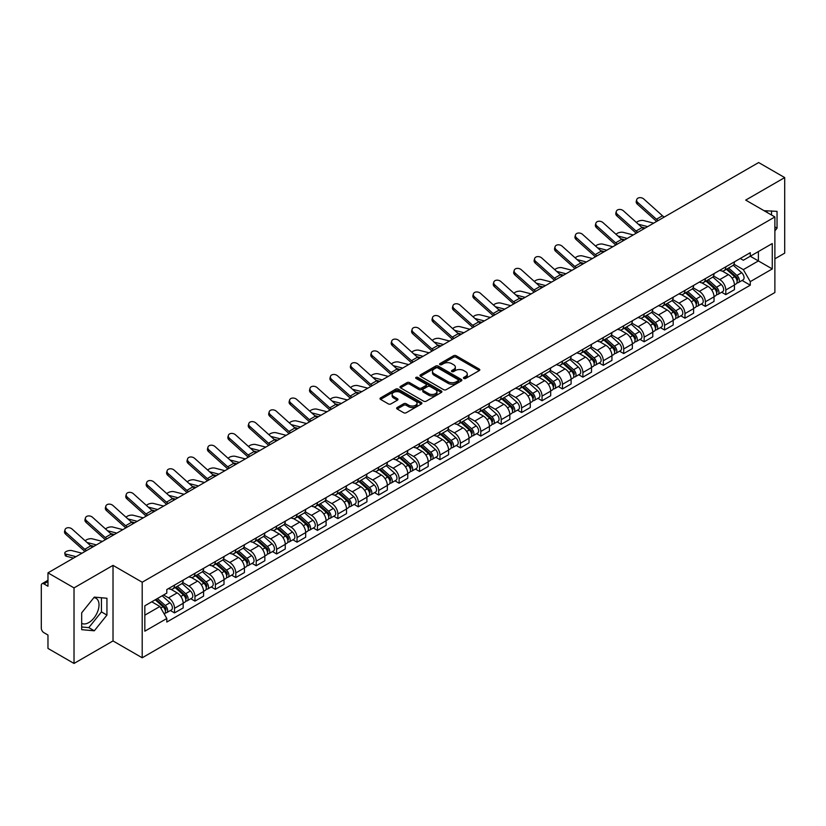 <?xml version="1.0" encoding="UTF-8"?>
<svg xmlns="http://www.w3.org/2000/svg" width="826" height="826" viewBox="0 0 826 826"><rect width="100%" height="100%" fill="white"/><g stroke="black" fill="none" stroke-linecap="round" stroke-linejoin="round"><path stroke-width="1.24" d="M463.82 378.453A1.27 0.733 0 0 0 465.616 378.453L479.266 370.575A1.817 1.053 0 0 0 479.803 369.831A1.817 1.053 0 0 0 479.266 369.088L456.138 355.738A1.817 1.053 0 0 0 453.577 355.738L439.928 363.616A1.27 0.733 0 0 0 439.556 364.132A1.27 0.733 0 0 0 439.928 364.658A1.27 0.733 0 0 0 441.724 364.658L443.49 363.636A5.813 3.356 0 0 1 451.708 363.636L453.639 364.751A5.813 3.356 0 0 1 455.343 367.126A5.813 3.356 0 0 1 453.639 369.49L451.874 370.513A1.27 0.733 0 0 0 451.502 371.039A1.27 0.733 0 0 0 451.874 371.555A1.27 0.733 0 0 0 453.67 371.555L455.436 370.533A5.813 3.356 0 0 1 463.654 370.533L465.585 371.648A5.813 3.356 0 0 1 467.289 374.023A5.813 3.356 0 0 1 465.585 376.398L463.82 377.41A1.27 0.733 0 0 0 463.448 377.936A1.27 0.733 0 0 0 463.82 378.453L463.82 377.41M764.164 210.764A14.434 8.332 -60 0 1 766.136 211.404A14.434 8.332 -60 0 1 767.674 212.788M93.896 597.632A14.434 8.332 -60 0 1 96.033 598.282A14.434 8.332 -60 0 1 98.242 609.856A14.434 8.332 -60 0 1 88.805 622.577A14.434 8.332 -60 0 1 81.681 623.341M397.172 407.507A1.817 1.053 0 0 0 396.645 408.25A1.817 1.053 0 0 0 397.172 408.994L403.666 412.732A1.817 1.053 0 0 0 406.237 412.732L421.394 403.986A1.817 1.053 0 0 0 421.921 403.243A1.817 1.053 0 0 0 421.394 402.499L398.266 389.149A1.817 1.053 0 0 0 395.695 389.149L380.538 397.905A1.817 1.053 0 0 0 380.012 398.648A1.817 1.053 0 0 0 380.538 399.381L388.375 403.914A1.817 1.053 0 0 0 390.946 403.914L397.43 400.166A1.817 1.053 0 0 0 397.967 399.423A1.817 1.053 0 0 0 397.43 398.679L393.548 396.439A4.863 2.808 0 0 1 392.123 394.456A4.863 2.808 0 0 1 395.127 391.865A4.863 2.808 0 0 1 400.424 392.474L415.643 401.26A4.863 2.808 0 0 1 417.068 403.243A4.863 2.808 0 0 1 414.063 405.834A4.863 2.808 0 0 1 408.767 405.225L406.237 403.759A1.817 1.053 0 0 0 403.666 403.759L397.172 407.507L397.172 408.994M142.206 582.227L113.017 565.376L74.02 587.895L47.97 572.852L758.65 162.546L784.7 177.58L745.702 200.099L774.881 216.949L142.206 582.227L142.206 657.785L774.881 292.518L774.881 216.949M443.614 389.665A1.817 1.053 0 0 0 446.185 389.665L461.342 380.92A1.817 1.053 0 0 0 461.879 380.177A1.817 1.053 0 0 0 461.342 379.433L438.224 366.083A1.817 1.053 0 0 0 435.653 366.083L420.496 374.839A1.817 1.053 0 0 0 419.959 375.582A1.817 1.053 0 0 0 420.496 376.315L443.614 389.665M416.572 378.731A1.27 0.733 0 0 1 417.863 378.907L417.863 377.399L441.373 390.966A1.817 1.053 0 0 1 441.9 391.71A1.817 1.053 0 0 1 441.373 392.453L426.206 401.199A1.817 1.053 0 0 1 423.645 401.199L400.517 387.848L400.517 386.372A1.817 1.053 0 0 0 399.98 387.115A1.817 1.053 0 0 0 400.517 387.848M400.517 386.372L407.001 382.624A1.817 1.053 0 0 1 409.572 382.624L418.947 388.034A1.817 1.053 0 0 0 421.518 388.034L425.824 385.556A1.817 1.053 0 0 0 426.361 384.813A1.817 1.053 0 0 0 425.824 384.069L416.056 378.432A1.27 0.733 0 0 1 415.685 377.916A1.27 0.733 0 0 1 416.469 377.234A1.27 0.733 0 0 1 417.863 377.399M74.02 587.895L74.02 663.454L47.97 648.42L47.97 635.039L43.923 632.695A3.707 2.137 -120 0 1 41.3 628.163L41.3 585.397A3.707 2.137 -120 0 1 42.064 583.703L47.97 580.296M774.881 258.817L784.7 253.148L784.7 177.58M74.02 663.454L113.017 640.935L142.206 657.785M47.97 572.852L47.97 586.233L43.923 583.889A3.707 2.137 -120 0 0 42.064 583.703M725.806 266.819A8.518 4.915 60 0 1 724.041 270.649L732.683 265.662A8.518 4.915 -120 0 0 734.438 261.832M713.54 275.987L719.787 279.591A8.518 4.915 60 0 1 725.806 290.019L734.438 285.032A8.518 4.915 -120 0 0 728.418 274.604L722.234 271.042M734.438 285.032L734.438 289.647L725.806 294.634L721.666 292.239M724.041 270.649A8.518 4.915 60 0 1 719.849 270.257M725.806 290.019L725.806 294.634M705.383 278.61A8.518 4.915 60 0 1 703.628 282.43L712.26 277.443A8.518 4.915 -120 0 0 714.025 273.623M701.243 304.03L705.383 306.415L714.025 301.428L714.025 296.823A8.518 4.915 -120 0 0 708.006 286.395L701.821 282.822M703.628 282.43A8.518 4.915 60 0 1 699.436 282.048M693.128 287.778L699.364 291.382A8.518 4.915 60 0 1 705.383 301.81L705.383 306.415M684.971 290.401A8.518 4.915 60 0 1 683.205 294.221L691.847 289.234A8.518 4.915 -120 0 0 693.603 285.414M680.83 315.811L684.971 318.206L693.603 313.219L693.603 308.614A8.518 4.915 -120 0 0 687.583 298.186L681.409 294.614M683.205 294.221A8.518 4.915 60 0 1 679.013 293.839M672.705 299.57L678.951 303.173A8.518 4.915 60 0 1 684.971 313.601L684.971 318.206M664.548 302.182A8.518 4.915 60 0 1 662.793 306.012L671.424 301.025A8.518 4.915 -120 0 0 673.19 297.195M660.408 327.602L664.548 329.997L673.19 325.01L673.19 320.395A8.518 4.915 -120 0 0 667.171 309.967L660.986 306.405M662.793 306.012A8.518 4.915 60 0 1 658.601 305.62M652.292 311.35L658.528 314.954A8.518 4.915 60 0 1 664.548 325.382L664.548 329.997M644.135 313.973A8.518 4.915 60 0 1 642.37 317.793L651.012 312.806A8.518 4.915 -120 0 0 652.777 308.986M639.995 339.393L644.135 341.778L652.777 336.791L652.777 332.186A8.518 4.915 -120 0 0 646.748 321.758L640.573 318.186M642.37 317.793A8.518 4.915 60 0 1 638.178 317.411M631.88 323.142L638.116 326.745A8.518 4.915 60 0 1 644.135 337.173L644.135 341.778M623.713 325.764A8.518 4.915 60 0 1 621.957 329.584L630.589 324.597A8.518 4.915 -120 0 0 632.355 320.777M619.572 351.174L623.713 353.569L632.355 348.582L632.355 343.977A8.518 4.915 -120 0 0 626.335 333.549L620.15 329.977M621.957 329.584A8.518 4.915 60 0 1 617.765 329.202M611.457 334.933L617.693 338.536A8.518 4.915 60 0 1 623.713 348.964L623.713 353.569M603.3 337.555A8.518 4.915 60 0 1 601.534 341.375L610.177 336.389A8.518 4.915 -120 0 0 611.942 332.568M599.16 362.965L603.3 365.36L611.942 360.373L611.942 355.758A8.518 4.915 -120 0 0 605.923 345.33L599.738 341.768M601.534 341.375A8.518 4.915 60 0 1 597.343 340.983M591.044 346.714L597.281 350.317A8.518 4.915 60 0 1 603.3 360.745L603.3 365.36M582.877 349.336A8.518 4.915 60 0 1 581.122 353.156L589.754 348.169A8.518 4.915 -120 0 0 591.519 344.349M578.737 374.756L582.888 377.141L591.519 372.154L591.519 367.549A8.518 4.915 -120 0 0 585.5 357.121L579.315 353.549M581.122 353.156A8.518 4.915 60 0 1 576.93 352.774M570.621 358.505L576.858 362.108A8.518 4.915 60 0 1 582.888 372.536L582.888 377.141M562.465 361.127A8.518 4.915 60 0 1 560.699 364.947L569.341 359.96A8.518 4.915 -120 0 0 571.107 356.14M558.324 386.547L562.465 388.932L571.107 383.945L571.107 379.34A8.518 4.915 -120 0 0 565.087 368.912L558.903 365.34M560.699 364.947A8.518 4.915 60 0 1 556.507 364.565M550.209 370.296L556.445 373.899A8.518 4.915 60 0 1 562.465 384.327L562.465 388.932M542.052 372.918A8.518 4.915 60 0 1 540.287 376.739L548.918 371.752A8.518 4.915 -120 0 0 550.684 367.931M537.902 398.328L542.052 400.724L550.684 395.737L550.684 391.121A8.518 4.915 -120 0 0 544.664 380.693L538.48 377.131M540.287 376.739A8.518 4.915 60 0 1 536.095 376.357M529.786 382.087L536.022 385.68A8.518 4.915 60 0 1 542.052 396.108L542.052 400.724M521.629 384.699A8.518 4.915 60 0 1 519.864 388.519L528.506 383.532A8.518 4.915 -120 0 0 530.271 379.712M517.489 410.119L521.629 412.504L530.271 407.517L530.271 402.912A8.518 4.915 -120 0 0 524.252 392.484L518.067 388.912M519.864 388.519A8.518 4.915 60 0 1 515.672 388.137M509.374 393.868L515.61 397.471A8.518 4.915 60 0 1 521.629 407.899L521.629 412.504M501.217 396.49A8.518 4.915 60 0 1 499.451 400.311L508.083 395.324A8.518 4.915 -120 0 0 509.849 391.503M497.076 421.91L501.217 424.296L509.849 419.309L509.849 414.704A8.518 4.915 -120 0 0 503.829 404.275L497.644 400.703M499.451 400.311A8.518 4.915 60 0 1 495.259 399.929M488.951 405.659L495.197 409.262A8.518 4.915 60 0 1 501.217 419.691L501.217 424.296M480.794 408.281A8.518 4.915 60 0 1 479.028 412.102L487.67 407.115A8.518 4.915 -120 0 0 489.436 403.295M476.654 433.691L480.794 436.087L489.436 431.1L489.436 426.484A8.518 4.915 -120 0 0 483.416 416.056L477.232 412.494M479.028 412.102A8.518 4.915 60 0 1 474.836 411.72M468.538 417.45L474.774 421.043A8.518 4.915 60 0 1 480.794 431.471L480.794 436.087M460.381 420.062A8.518 4.915 60 0 1 458.616 423.883L467.258 418.896A8.518 4.915 -120 0 0 469.013 415.075M456.241 445.482L460.381 447.868L469.013 442.881L469.013 438.276A8.518 4.915 -120 0 0 462.994 427.847L456.809 424.275M458.616 423.883A8.518 4.915 60 0 1 454.424 423.501M448.115 429.231L454.362 432.834A8.518 4.915 60 0 1 460.381 443.263L460.381 447.868M439.959 431.853A8.518 4.915 60 0 1 438.193 435.674L446.835 430.687A8.518 4.915 -120 0 0 448.601 426.866M435.818 457.274L439.959 459.659L448.601 454.672L448.601 450.067A8.518 4.915 -120 0 0 442.581 439.639L436.396 436.066M438.193 435.674A8.518 4.915 60 0 1 434.011 435.292M427.703 441.022L433.939 444.625A8.518 4.915 60 0 1 439.959 455.054L439.959 459.659M419.546 443.645A8.518 4.915 60 0 1 417.78 447.465L426.423 442.478A8.518 4.915 -120 0 0 428.178 438.658M415.406 469.054L419.546 471.45L428.178 466.463L428.178 461.848A8.518 4.915 -120 0 0 422.158 451.419L415.984 447.857M417.78 447.465A8.518 4.915 60 0 1 413.589 447.083M407.28 452.813L413.527 456.406A8.518 4.915 60 0 1 419.546 466.835L419.546 471.45M399.123 455.425A8.518 4.915 60 0 1 397.368 459.246L406 454.259A8.518 4.915 -120 0 0 407.765 450.438M394.983 480.846L399.123 483.241L407.765 478.254L407.765 473.639A8.518 4.915 -120 0 0 401.746 463.21L395.561 459.638M397.368 459.246A8.518 4.915 60 0 1 393.176 458.864M386.867 464.594L393.104 468.197A8.518 4.915 60 0 1 399.123 478.626L399.123 483.241M378.711 467.217A8.518 4.915 60 0 1 376.945 471.037L385.587 466.05A8.518 4.915 -120 0 0 387.342 462.23M374.57 492.637L378.711 495.022L387.342 490.035L387.342 485.43A8.518 4.915 -120 0 0 381.323 475.002L375.149 471.429M376.945 471.037A8.518 4.915 60 0 1 372.753 470.655M366.455 476.385L372.691 479.989A8.518 4.915 60 0 1 378.711 490.417L378.711 495.022M358.288 479.008A8.518 4.915 60 0 1 356.533 482.828L365.164 477.841A8.518 4.915 -120 0 0 366.93 474.021M354.147 504.418L358.288 506.813L366.93 501.826L366.93 497.211A8.518 4.915 -120 0 0 360.91 486.782L354.726 483.22M356.533 482.828A8.518 4.915 60 0 1 352.341 482.446M346.032 488.176L352.268 491.769A8.518 4.915 60 0 1 358.288 502.198L358.288 506.813M337.875 490.789A8.518 4.915 60 0 1 336.11 494.619L344.752 489.622A8.518 4.915 -120 0 0 346.517 485.802M333.735 516.209L337.875 518.604L346.517 513.617L346.517 509.002A8.518 4.915 -120 0 0 340.488 498.574L334.313 495.001M336.11 494.619A8.518 4.915 60 0 1 331.918 494.227M325.62 499.957L331.856 503.561A8.518 4.915 60 0 1 337.875 513.989L337.875 518.604M317.452 502.58A8.518 4.915 60 0 1 315.697 506.4L324.329 501.413A8.518 4.915 -120 0 0 326.094 497.593M313.312 528L317.452 530.385L326.094 525.398L326.094 520.793A8.518 4.915 -120 0 0 320.075 510.365L313.89 506.792M315.697 506.4A8.518 4.915 60 0 1 311.505 506.018M305.197 511.748L311.433 515.352A8.518 4.915 60 0 1 317.452 525.78L317.452 530.385M297.04 514.371A8.518 4.915 60 0 1 295.274 518.191L303.916 513.204A8.518 4.915 -120 0 0 305.682 509.384M292.9 539.781L297.04 542.176L305.682 537.189L305.682 532.574A8.518 4.915 -120 0 0 299.662 522.156L293.478 518.583M295.274 518.191A8.518 4.915 60 0 1 291.082 517.809M284.784 523.539L291.02 527.143A8.518 4.915 60 0 1 297.04 537.561L297.04 542.176M276.627 526.152A8.518 4.915 60 0 1 274.862 529.982L283.494 524.995A8.518 4.915 -120 0 0 285.259 521.165M272.477 551.572L276.627 553.967L285.259 548.98L285.259 544.365A8.518 4.915 -120 0 0 279.24 533.937L273.055 530.364M274.862 529.982A8.518 4.915 60 0 1 270.67 529.59M264.361 535.32L270.598 538.924A8.518 4.915 60 0 1 276.627 549.352L276.627 553.967M256.205 537.943A8.518 4.915 60 0 1 254.439 541.763L263.081 536.776A8.518 4.915 -120 0 0 264.847 532.956M252.064 563.363L256.205 565.748L264.847 560.761L264.847 556.156A8.518 4.915 -120 0 0 258.827 545.728L252.642 542.155M254.439 541.763A8.518 4.915 60 0 1 250.247 541.381M243.949 547.111L250.185 550.715A8.518 4.915 60 0 1 256.205 561.143L256.205 565.748M235.792 549.734A8.518 4.915 60 0 1 234.026 553.554L242.658 548.567A8.518 4.915 -120 0 0 244.424 544.747M231.641 575.144L235.792 577.539L244.424 572.552L244.424 567.947A8.518 4.915 -120 0 0 238.404 557.519L232.22 553.947M234.026 553.554A8.518 4.915 60 0 1 229.834 553.172M223.526 558.903L229.773 562.506A8.518 4.915 60 0 1 235.792 572.934L235.792 577.539M215.369 561.515A8.518 4.915 60 0 1 213.604 565.345L222.246 560.358A8.518 4.915 -120 0 0 224.011 556.528M211.229 586.935L215.369 589.33L224.011 584.343L224.011 579.728A8.518 4.915 -120 0 0 217.992 569.3L211.807 565.738M213.604 565.345A8.518 4.915 60 0 1 209.412 564.953M203.113 570.683L209.35 574.287A8.518 4.915 60 0 1 215.369 584.715L215.369 589.33M194.957 573.306A8.518 4.915 60 0 1 193.191 577.126L201.833 572.139A8.518 4.915 -120 0 0 203.588 568.319M190.816 598.726L194.957 601.111L203.588 596.124L203.588 591.519A8.518 4.915 -120 0 0 197.569 581.091L191.384 577.519M193.191 577.126A8.518 4.915 60 0 1 188.999 576.744M182.691 582.475L188.937 586.078A8.518 4.915 60 0 1 194.957 596.506L194.957 601.111M174.534 585.097A8.518 4.915 60 0 1 172.768 588.917L181.41 583.93A8.518 4.915 -120 0 0 183.176 580.11M170.393 610.507L174.534 612.902L183.176 607.915L183.176 603.31A8.518 4.915 -120 0 0 177.156 592.882L170.972 589.31M172.768 588.917A8.518 4.915 60 0 1 168.576 588.535M163.538 594.988L168.514 597.869A8.518 4.915 60 0 1 174.534 608.297L174.534 612.902M740.261 258.476L743.338 260.252L772.269 243.546L758.392 251.558L758.392 260.933L743.338 269.617L733.963 264.206M144.829 615.174L159.883 606.48L166.811 618.498L144.829 631.188L144.829 605.799L166.811 593.109L166.811 589.558L750.276 252.694L750.276 256.246L772.269 268.935L750.276 281.635L743.338 269.617M772.269 243.546L772.269 268.935M166.811 618.498L166.811 622.05L750.276 285.187L750.276 281.635M774.881 230.888L777.039 228.203L777.039 211.363L764.05 210.692M113.017 565.376L113.017 640.935M81.681 629.67L94.309 630.796L106.936 615.091L106.936 598.251L94.309 597.115L81.681 612.83L81.681 629.67M159.883 606.48L151.767 601.793M742.078 280.448L750.276 285.187M771.546 215.028L771.546 210.878M774.881 226.954L777.039 228.203M81.681 626.986L88.805 627.626L101.443 611.911L101.443 597.756M88.805 627.626L94.309 630.796M101.443 611.911L106.936 615.091M464.326 378.628L465.585 377.905A5.813 3.356 0 0 0 467.289 375.531L467.289 374.023M455.343 367.126L455.343 368.633A5.813 3.356 0 0 1 453.639 371.008L452.38 371.731M479.245 370.585L456.138 357.245A1.817 1.053 0 0 0 453.577 357.245L440.434 364.834M461.342 379.433L461.342 380.92L438.224 367.591A1.817 1.053 0 0 0 435.653 367.591L420.517 376.336M458.131 380.693A1.27 0.733 0 0 0 458.502 380.177A1.27 0.733 0 0 0 458.131 379.661L437.832 367.942A1.27 0.733 0 0 0 436.035 367.942L434.177 369.015A5.813 3.356 0 0 0 432.473 371.39A5.813 3.356 0 0 0 434.177 373.765L448.053 381.767A5.813 3.356 0 0 0 456.272 381.767L458.131 380.693L458.131 382.211A1.27 0.733 0 0 0 458.502 381.684L458.502 380.177M432.473 371.39L432.473 372.898A5.813 3.356 0 0 0 434.177 375.272L434.177 373.765M458.131 382.211L456.272 383.285A5.813 3.356 0 0 1 448.053 383.285L434.177 375.272M400.538 387.869L407.001 384.131L407.001 382.624M426.361 384.813L426.361 386.32A1.817 1.053 0 0 1 425.824 387.064L421.518 389.552A1.817 1.053 0 0 1 418.947 389.552L409.572 384.131A1.817 1.053 0 0 0 407.001 384.131M417.863 378.907L441.342 392.464M428.684 393.661A4.863 2.808 0 0 0 433.98 394.26A4.863 2.808 0 0 0 436.975 391.669A4.863 2.808 0 0 0 435.56 389.686L430.191 386.589A1.817 1.053 0 0 0 427.62 386.589L423.315 389.077A1.817 1.053 0 0 0 422.788 389.82A1.817 1.053 0 0 0 423.315 390.564L428.684 393.661L428.684 395.169A4.863 2.808 0 0 0 433.98 395.778A4.863 2.808 0 0 0 436.975 393.186L436.975 391.669M422.788 389.82L422.788 391.328A1.817 1.053 0 0 0 423.315 392.071L423.315 390.564M428.684 395.169L423.315 392.071M417.068 403.243L417.068 404.75A4.863 2.808 0 0 1 414.063 407.342A4.863 2.808 0 0 1 408.767 406.743L406.237 405.277A1.817 1.053 0 0 0 403.666 405.277L397.203 409.004M392.123 394.456L392.123 395.964A4.863 2.808 0 0 0 393.548 397.946L393.548 396.439M397.409 400.176L393.548 397.946M421.363 403.997L398.266 390.657A1.817 1.053 0 0 0 395.695 390.657L380.559 399.402M653.686 223.154L643.63 220.563A4.254 1.714 -11.9 0 0 639.51 220.821A4.254 1.714 -11.9 0 0 636.547 222.617M726.395 269.286L734.717 276.71A4.626 2.674 60 0 1 736.162 283.865L734.438 284.867M726.612 269.483L730.535 271.744M727.231 268.801L736.493 277.061A2.22 1.28 60 0 1 737.184 280.499A2.22 1.28 60 0 1 736.988 280.582M728.615 268.006L736.937 275.43A4.626 2.674 60 0 1 738.392 282.585A4.626 2.674 60 0 1 736.998 282.729M733.261 265.218L741.655 272.704A4.626 2.674 60 0 1 743.101 279.859L738.392 282.585M645.22 228.038L641.523 227.088M647.667 226.623L638.343 224.228M664.321 217.011A6.845 3.954 60 0 1 662.473 215.772L643.826 199.035A4.254 3.025 15.6 0 0 639.634 197.662A4.254 3.025 15.6 0 0 636.712 199.634A4.254 3.025 15.6 0 0 637.806 202.515L637.352 204.146A4.254 3.025 -164.4 0 1 636.257 201.265L636.712 199.634M658.301 220.48A6.845 3.954 60 0 1 656.453 219.251L637.806 202.515M656.66 221.43A9.251 5.348 60 0 1 655.999 220.883L637.352 204.146M633.263 234.935L623.217 232.354A4.254 1.714 -11.9 0 0 619.097 232.602A4.254 1.714 -11.9 0 0 616.134 234.408M705.972 281.077L714.294 288.501A4.626 2.674 60 0 1 715.75 295.656L714.025 296.648M706.199 281.274L710.112 283.535M706.819 280.592L716.07 288.852A2.22 1.28 60 0 1 716.772 292.28A2.22 1.28 60 0 1 716.565 292.363M708.202 279.787L716.524 287.211A4.626 2.674 60 0 1 717.97 294.366A4.626 2.674 60 0 1 716.576 294.521M712.838 277.009L721.232 284.495A4.626 2.674 60 0 1 722.688 291.65L717.97 294.366M624.807 239.829L621.111 238.869M627.244 238.415L617.92 236.019M612.851 246.726L602.794 244.145A4.254 1.714 -11.9 0 0 598.674 244.393A4.254 1.714 -11.9 0 0 595.711 246.2M685.559 292.858L693.881 300.282A4.626 2.674 60 0 1 695.337 307.437L693.603 308.439M685.776 293.054L689.7 295.316M686.396 292.373L695.657 300.643A2.22 1.28 60 0 1 696.349 304.071A2.22 1.28 60 0 1 696.153 304.154M687.79 291.578L696.101 299.002A4.626 2.674 60 0 1 697.557 306.157A4.626 2.674 60 0 1 696.163 306.301M692.425 288.79L700.82 296.276A4.626 2.674 60 0 1 702.265 303.441L697.557 306.157M604.384 251.61L600.688 250.66M606.831 250.206L597.508 247.8M643.908 228.792A6.845 3.954 60 0 1 642.06 227.563L623.413 210.826A4.254 3.025 15.6 0 0 619.221 209.453A4.254 3.025 15.6 0 0 616.299 211.425A4.254 3.025 15.6 0 0 617.383 214.306L616.929 215.937A4.254 3.025 -164.4 0 1 615.845 213.046L616.299 211.425M637.889 232.271A6.845 3.954 60 0 1 636.03 231.043L617.383 214.306M636.237 233.221A9.251 5.348 60 0 1 635.576 232.674L616.929 215.937M623.485 240.583A6.845 3.954 60 0 1 621.637 239.354L602.99 222.617A4.254 3.025 15.6 0 0 598.798 221.244A4.254 3.025 15.6 0 0 595.876 223.206A4.254 3.025 15.6 0 0 596.971 226.087L596.517 227.718A4.254 3.025 -164.4 0 1 595.422 224.837L595.876 223.206M617.466 244.062A6.845 3.954 60 0 1 615.618 242.823L596.971 226.087M615.824 245.012A9.251 5.348 60 0 1 615.163 244.455L596.517 227.718M592.428 258.517L582.382 255.926A4.254 1.714 -11.9 0 0 578.262 256.184A4.254 1.714 -11.9 0 0 575.299 257.98M665.147 304.649L673.458 312.073A4.626 2.674 60 0 1 674.914 319.228L673.19 320.23M665.364 304.846L669.277 307.107M665.983 304.164L675.234 312.424A2.22 1.28 60 0 1 675.936 315.862A2.22 1.28 60 0 1 675.73 315.945M667.367 303.369L675.689 310.793A4.626 2.674 60 0 1 677.144 317.948A4.626 2.674 60 0 1 675.74 318.093M672.003 300.581L680.397 308.067A4.626 2.674 60 0 1 681.853 315.222L677.144 317.948M583.972 263.401L580.275 262.451M586.408 261.987L577.085 259.591M572.015 270.298L561.959 267.717A4.254 1.714 -11.9 0 0 557.839 267.965A4.254 1.714 -11.9 0 0 554.886 269.772M644.724 316.441L653.046 323.864A4.626 2.674 60 0 1 654.502 331.019L652.767 332.011M644.941 316.637L648.864 318.898M645.56 315.955L654.822 324.215A2.22 1.28 60 0 1 655.524 327.654A2.22 1.28 60 0 1 655.317 327.726M646.954 315.15L655.266 322.574A4.626 2.674 60 0 1 656.722 329.729A4.626 2.674 60 0 1 655.328 329.884M651.59 312.373L659.984 319.858A4.626 2.674 60 0 1 661.43 327.013L656.722 329.729M563.549 275.192L559.852 274.232M565.996 273.778L556.672 271.382M551.603 282.089L541.546 279.508A4.254 1.714 -11.9 0 0 537.427 279.756A4.254 1.714 -11.9 0 0 534.463 281.563M624.311 328.221L632.623 335.645A4.626 2.674 60 0 1 634.079 342.8L632.355 343.802M624.528 328.418L628.441 330.679M625.148 327.736L634.409 336.006A2.22 1.28 60 0 1 635.101 339.434A2.22 1.28 60 0 1 634.895 339.517M626.531 326.941L634.853 334.365A4.626 2.674 60 0 1 636.309 341.52A4.626 2.674 60 0 1 634.905 341.665M631.167 324.153L639.561 331.649A4.626 2.674 60 0 1 641.017 338.805L636.309 341.52M543.136 286.973L539.44 286.023M545.573 285.569L536.25 283.163M603.073 252.374A6.845 3.954 60 0 1 601.225 251.135L582.578 234.398A4.254 3.025 15.6 0 0 578.386 233.025A4.254 3.025 15.6 0 0 575.464 234.997A4.254 3.025 15.6 0 0 576.548 237.878L576.094 239.509A4.254 3.025 -164.4 0 1 575.01 236.628L575.464 234.997M597.053 255.843A6.845 3.954 60 0 1 595.205 254.614L576.548 237.878M595.412 256.793A9.251 5.348 60 0 1 594.741 256.246L576.094 239.509M582.65 264.155A6.845 3.954 60 0 1 580.802 262.926L562.155 246.189A4.254 3.025 15.6 0 0 557.963 244.816A4.254 3.025 15.6 0 0 555.041 246.788A4.254 3.025 15.6 0 0 556.135 249.669L555.681 251.3A4.254 3.025 -164.4 0 1 554.587 248.419L555.041 246.788M576.631 267.634A6.845 3.954 60 0 1 574.782 266.406L556.135 249.669M574.989 268.584A9.251 5.348 60 0 1 574.328 268.037L555.681 251.3M562.238 275.946A6.845 3.954 60 0 1 560.389 274.717L541.742 257.98A4.254 3.025 15.6 0 0 537.55 256.607A4.254 3.025 15.6 0 0 534.628 258.569A4.254 3.025 15.6 0 0 535.723 261.45L535.269 263.081A4.254 3.025 -164.4 0 1 534.174 260.2L534.628 258.569M556.218 279.425A6.845 3.954 60 0 1 554.37 278.186L535.723 261.45M554.576 280.375A9.251 5.348 60 0 1 553.916 279.818L535.269 263.081M531.18 293.88L521.123 291.289A4.254 1.714 -11.9 0 0 517.004 291.547A4.254 1.714 -11.9 0 0 514.051 293.354M603.889 340.013L612.211 347.436A4.626 2.674 60 0 1 613.666 354.591L611.932 355.593M604.116 340.209L608.029 342.47M604.725 339.527L613.986 347.787A2.22 1.28 60 0 1 614.689 351.226A2.22 1.28 60 0 1 614.482 351.308M606.119 338.732L614.43 346.156A4.626 2.674 60 0 1 615.886 353.311A4.626 2.674 60 0 1 614.492 353.456M610.755 335.945L619.149 343.43A4.626 2.674 60 0 1 620.594 350.585L615.886 353.311M522.713 298.764L519.017 297.814M525.16 297.35L515.837 294.954M541.815 287.737A6.845 3.954 60 0 1 539.967 286.498L521.32 269.761A4.254 3.025 15.6 0 0 517.138 268.388A4.254 3.025 15.6 0 0 514.206 270.36A4.254 3.025 15.6 0 0 515.3 273.241L514.846 274.872A4.254 3.025 -164.4 0 1 513.751 271.991L514.206 270.36M535.795 291.206A6.845 3.954 60 0 1 533.947 289.978L515.3 273.241M534.154 292.156A9.251 5.348 60 0 1 533.493 291.609L514.846 274.872M510.767 305.661L500.711 303.08A4.254 1.714 -11.9 0 0 496.591 303.328A4.254 1.714 -11.9 0 0 493.628 305.135M583.476 351.804L591.788 359.227A4.626 2.674 60 0 1 593.244 366.383L591.519 367.374M583.693 352L587.606 354.261M584.312 351.318L593.574 359.578A2.22 1.28 60 0 1 594.266 363.017A2.22 1.28 60 0 1 594.07 363.089M585.696 350.513L594.018 357.937A4.626 2.674 60 0 1 595.474 365.092A4.626 2.674 60 0 1 594.07 365.247M590.332 347.736L598.726 355.221A4.626 2.674 60 0 1 600.182 362.377L595.474 365.092M502.301 310.555L498.605 309.605M504.738 309.141L495.424 306.745M521.402 299.528A6.845 3.954 60 0 1 519.554 298.289L500.907 281.552A4.254 3.025 15.6 0 0 496.715 280.179A4.254 3.025 15.6 0 0 493.793 282.151A4.254 3.025 15.6 0 0 494.888 285.032L494.433 286.663A4.254 3.025 -164.4 0 1 493.339 283.783L493.793 282.151M515.383 302.997A6.845 3.954 60 0 1 513.535 301.769L494.888 285.032M513.741 303.947A9.251 5.348 60 0 1 513.08 303.4L494.433 286.663M490.345 317.452L480.298 314.871A4.254 1.714 -11.9 0 0 476.168 315.119A4.254 1.714 -11.9 0 0 473.215 316.926M563.053 363.585L571.375 371.008A4.626 2.674 60 0 1 572.831 378.163L571.096 379.165M563.28 363.781L567.194 366.042M563.9 363.099L573.151 371.37A2.22 1.28 60 0 1 573.853 374.798A2.22 1.28 60 0 1 573.647 374.88M565.283 362.304L573.605 369.728A4.626 2.674 60 0 1 575.051 376.883A4.626 2.674 60 0 1 573.657 377.028M569.919 359.516L578.314 367.012A4.626 2.674 60 0 1 579.769 374.168L575.051 376.883M481.878 322.336L478.182 321.386M484.325 320.932L475.002 318.526M500.979 311.309A6.845 3.954 60 0 1 499.131 310.08L480.484 293.344A4.254 3.025 15.6 0 0 476.303 291.97A4.254 3.025 15.6 0 0 473.381 293.932A4.254 3.025 15.6 0 0 474.465 296.813L474.01 298.444A4.254 3.025 -164.4 0 1 472.926 295.563L473.381 293.932M494.96 314.789A6.845 3.954 60 0 1 493.112 313.55L474.465 296.813M493.318 315.738A9.251 5.348 60 0 1 492.657 315.181L474.01 298.444M469.932 329.244L459.875 326.652A4.254 1.714 -11.9 0 0 455.756 326.91A4.254 1.714 -11.9 0 0 452.793 328.717M542.641 375.376L550.963 382.799A4.626 2.674 60 0 1 552.408 389.955L550.684 390.956M542.858 375.572L546.771 377.833M543.477 374.89L552.739 383.15A2.22 1.28 60 0 1 553.43 386.589A2.22 1.28 60 0 1 553.234 386.671M544.861 374.095L553.183 381.519A4.626 2.674 60 0 1 554.638 388.674A4.626 2.674 60 0 1 553.234 388.819M549.507 371.308L557.891 378.793A4.626 2.674 60 0 1 559.347 385.949L554.638 388.674M461.466 334.127L457.769 333.177M463.913 332.713L454.589 330.317M480.567 323.1A6.845 3.954 60 0 1 478.719 321.861L460.072 305.124A4.254 3.025 15.6 0 0 455.88 303.751A4.254 3.025 15.6 0 0 452.958 305.723A4.254 3.025 15.6 0 0 454.052 308.604L453.598 310.235A4.254 3.025 -164.4 0 1 452.503 307.355L452.958 305.723M474.547 326.58A6.845 3.954 60 0 1 472.699 325.341L454.052 308.604M472.906 327.519A9.251 5.348 60 0 1 472.245 326.972L453.598 310.235M449.509 341.024L439.463 338.443A4.254 1.714 -11.9 0 0 435.343 338.691A4.254 1.714 -11.9 0 0 432.38 340.498M522.218 387.167L530.54 394.591A4.626 2.674 60 0 1 531.996 401.746L530.271 402.737M522.445 387.363L526.358 389.624M523.065 386.682L532.316 394.942A2.22 1.28 60 0 1 533.018 398.38A2.22 1.28 60 0 1 532.811 398.452M524.448 385.876L532.77 393.3A4.626 2.674 60 0 1 534.215 400.455A4.626 2.674 60 0 1 532.822 400.61M529.084 383.099L537.478 390.584A4.626 2.674 60 0 1 538.934 397.74L534.215 400.455M441.043 345.918L437.346 344.969M443.49 344.504L434.166 342.109M429.097 352.816L419.04 350.234A4.254 1.714 -11.9 0 0 414.92 350.482A4.254 1.714 -11.9 0 0 411.957 352.289M501.805 398.948L510.127 406.371A4.626 2.674 60 0 1 511.573 413.527L509.849 414.528M502.022 399.154L505.935 401.405M502.642 398.473L511.903 406.733A2.22 1.28 60 0 1 512.595 410.161A2.22 1.28 60 0 1 512.399 410.243M504.025 397.667L512.347 405.091A4.626 2.674 60 0 1 513.803 412.246A4.626 2.674 60 0 1 512.399 412.391M508.671 394.88L517.055 402.376A4.626 2.674 60 0 1 518.511 409.531L513.803 412.246M420.63 357.699L416.934 356.749M423.077 356.295L413.754 353.889M408.674 364.607L398.628 362.015A4.254 1.714 -11.9 0 0 394.508 362.273A4.254 1.714 -11.9 0 0 391.545 364.08M481.382 410.739L489.704 418.162A4.626 2.674 60 0 1 491.16 425.318L489.436 426.319M481.61 410.935L485.523 413.196M482.229 410.254L491.48 418.514A2.22 1.28 60 0 1 492.182 421.952A2.22 1.28 60 0 1 491.976 422.034M483.613 409.459L491.935 416.882A4.626 2.674 60 0 1 493.38 424.037A4.626 2.674 60 0 1 491.986 424.182M488.249 406.671L496.643 414.156A4.626 2.674 60 0 1 498.099 421.312L493.38 424.037M400.218 369.49L396.521 368.541M402.654 368.076L393.331 365.681M388.261 376.388L378.205 373.806A4.254 1.714 -11.9 0 0 374.085 374.064A4.254 1.714 -11.9 0 0 371.122 375.861M460.97 422.53L469.292 429.954A4.626 2.674 60 0 1 470.737 437.109L469.013 438.1M461.187 422.726L465.11 424.987M461.806 422.045L471.068 430.305A2.22 1.28 60 0 1 471.76 433.743A2.22 1.28 60 0 1 471.563 433.815M463.19 421.239L471.512 428.663A4.626 2.674 60 0 1 472.968 435.818A4.626 2.674 60 0 1 471.574 435.973M467.836 418.462L476.23 425.948A4.626 2.674 60 0 1 477.676 433.103L472.968 435.818M379.795 381.282L376.098 380.332M382.242 379.867L372.918 377.472M367.838 388.179L357.792 385.597A4.254 1.714 -11.9 0 0 353.673 385.845A4.254 1.714 -11.9 0 0 350.709 387.652M440.547 434.321L448.869 441.745A4.626 2.674 60 0 1 450.325 448.9L448.601 449.891M440.774 434.517L444.687 436.778M441.394 433.836L450.645 442.096A2.22 1.28 60 0 1 451.347 445.524A2.22 1.28 60 0 1 451.141 445.606M442.777 433.03L451.099 440.454A4.626 2.674 60 0 1 452.545 447.609A4.626 2.674 60 0 1 451.151 447.764M447.413 430.243L455.807 437.739A4.626 2.674 60 0 1 457.263 444.894L452.545 447.609M359.382 393.062L355.686 392.113M361.819 391.658L352.495 389.263M347.426 399.97L337.369 397.378A4.254 1.714 -11.9 0 0 333.25 397.636A4.254 1.714 -11.9 0 0 330.286 399.443M420.135 446.102L428.457 453.526A4.626 2.674 60 0 1 429.902 460.681L428.178 461.682M420.351 446.298L424.275 448.559M420.971 445.617L430.232 453.877A2.22 1.28 60 0 1 430.924 457.315A2.22 1.28 60 0 1 430.728 457.397M422.354 444.822L430.676 452.245A4.626 2.674 60 0 1 432.132 459.401A4.626 2.674 60 0 1 430.738 459.545M427.001 442.034L435.395 449.52A4.626 2.674 60 0 1 436.84 456.675L432.132 459.401M338.959 404.854L335.263 403.904M341.406 403.439L332.083 401.044M460.144 334.891A6.845 3.954 60 0 1 458.296 333.652L439.649 316.916A4.254 3.025 15.6 0 0 435.467 315.542A4.254 3.025 15.6 0 0 432.545 317.514A4.254 3.025 15.6 0 0 433.629 320.395L433.175 322.026A4.254 3.025 -164.4 0 1 432.091 319.146L432.545 317.514M454.124 338.361A6.845 3.954 60 0 1 452.276 337.132L433.629 320.395M452.483 339.31A9.251 5.348 60 0 1 451.822 338.763L433.175 322.026M439.731 346.672A6.845 3.954 60 0 1 437.883 345.444L419.236 328.707A4.254 3.025 15.6 0 0 415.044 327.333A4.254 3.025 15.6 0 0 412.122 329.295A4.254 3.025 15.6 0 0 413.217 332.176L412.763 333.807A4.254 3.025 -164.4 0 1 411.668 330.927L412.122 329.295M433.712 350.152A6.845 3.954 60 0 1 431.864 348.913L413.217 332.176M432.07 351.102A9.251 5.348 60 0 1 431.409 350.544L412.763 333.807M419.319 358.463A6.845 3.954 60 0 1 417.46 357.224L398.813 340.488A4.254 3.025 15.6 0 0 394.632 339.114A4.254 3.025 15.6 0 0 391.71 341.086A4.254 3.025 15.6 0 0 392.794 343.967L392.34 345.598A4.254 3.025 -164.4 0 1 391.256 342.718L391.71 341.086M413.289 361.943A6.845 3.954 60 0 1 411.441 360.704L392.794 343.967M411.647 362.882A9.251 5.348 60 0 1 410.987 362.335L392.34 345.598M398.896 370.255A6.845 3.954 60 0 1 397.048 369.015L378.401 352.279A4.254 3.025 15.6 0 0 374.209 350.905A4.254 3.025 15.6 0 0 371.287 352.878A4.254 3.025 15.6 0 0 372.381 355.758L371.927 357.39A4.254 3.025 -164.4 0 1 370.833 354.509L371.287 352.878M392.877 373.724A6.845 3.954 60 0 1 391.028 372.495L372.381 355.758M391.235 374.674A9.251 5.348 60 0 1 390.574 374.126L371.927 357.39M378.484 382.035A6.845 3.954 60 0 1 376.625 380.807L357.978 364.07A4.254 3.025 15.6 0 0 353.796 362.697A4.254 3.025 15.6 0 0 350.874 364.658A4.254 3.025 15.6 0 0 351.959 367.539L351.504 369.17A4.254 3.025 -164.4 0 1 350.42 366.29L350.874 364.658M372.454 385.515A6.845 3.954 60 0 1 370.606 384.276L351.959 367.539M370.812 386.465A9.251 5.348 60 0 1 370.151 385.907L351.504 369.17M358.061 393.826A6.845 3.954 60 0 1 356.212 392.587L337.566 375.851A4.254 3.025 15.6 0 0 333.374 374.477A4.254 3.025 15.6 0 0 330.452 376.45A4.254 3.025 15.6 0 0 331.546 379.33L331.092 380.962A4.254 3.025 -164.4 0 1 329.997 378.081L330.452 376.45M352.041 397.306A6.845 3.954 60 0 1 350.193 396.067L331.546 379.33M350.4 398.246A9.251 5.348 60 0 1 349.739 397.698L331.092 380.962M327.003 411.751L316.957 409.169A4.254 1.714 -11.9 0 0 312.837 409.428A4.254 1.714 -11.9 0 0 309.874 411.224M399.722 457.893L408.034 465.317A4.626 2.674 60 0 1 409.49 472.472L407.765 473.463M399.939 458.089L403.852 460.35M400.558 457.408L409.81 465.668A2.22 1.28 60 0 1 410.512 469.106A2.22 1.28 60 0 1 410.305 469.178M401.942 456.602L410.264 464.026A4.626 2.674 60 0 1 411.709 471.181A4.626 2.674 60 0 1 410.315 471.336M406.578 453.825L414.972 461.311A4.626 2.674 60 0 1 416.428 468.466L411.709 471.181M318.547 416.645L314.851 415.695M320.984 415.23L311.66 412.835M337.648 405.618A6.845 3.954 60 0 1 335.8 404.379L317.153 387.642A4.254 3.025 15.6 0 0 312.961 386.269A4.254 3.025 15.6 0 0 310.039 388.241A4.254 3.025 15.6 0 0 311.123 391.121L310.669 392.753A4.254 3.025 -164.4 0 1 309.585 389.872L310.039 388.241M331.629 409.087A6.845 3.954 60 0 1 329.77 407.858L311.123 391.121M329.977 410.037A9.251 5.348 60 0 1 329.316 409.49L310.669 392.753M306.591 423.542L296.534 420.961A4.254 1.714 -11.9 0 0 292.414 421.208A4.254 1.714 -11.9 0 0 289.461 423.015M379.299 469.684L387.621 477.108A4.626 2.674 60 0 1 389.077 484.263L387.342 485.254M379.516 469.88L383.44 472.142M380.136 469.199L389.397 477.459A2.22 1.28 60 0 1 390.099 480.887A2.22 1.28 60 0 1 389.893 480.969M381.529 468.394L389.841 475.817A4.626 2.674 60 0 1 391.297 482.973A4.626 2.674 60 0 1 389.903 483.127M386.165 465.606L394.56 473.102A4.626 2.674 60 0 1 396.005 480.257L391.297 482.973M298.124 428.426L294.428 427.476M300.571 427.021L291.248 424.626M317.225 417.398A6.845 3.954 60 0 1 315.377 416.17L296.73 399.433A4.254 3.025 15.6 0 0 292.538 398.06A4.254 3.025 15.6 0 0 289.616 400.021A4.254 3.025 15.6 0 0 290.711 402.902L290.256 404.534A4.254 3.025 -164.4 0 1 289.162 401.653L289.616 400.021M311.206 420.878A6.845 3.954 60 0 1 309.358 419.639L290.711 402.902M309.564 421.828A9.251 5.348 60 0 1 308.903 421.27L290.256 404.534M286.168 435.333L276.121 432.741A4.254 1.714 -11.9 0 0 272.002 433A4.254 1.714 -11.9 0 0 269.039 434.806M358.887 481.465L367.198 488.889A4.626 2.674 60 0 1 368.654 496.044L366.93 497.045M359.103 481.661L363.017 483.922M359.723 480.98L368.985 489.24A2.22 1.28 60 0 1 369.676 492.678A2.22 1.28 60 0 1 369.47 492.761M361.107 480.185L369.428 487.608A4.626 2.674 60 0 1 370.884 494.764A4.626 2.674 60 0 1 369.48 494.908M365.742 477.397L374.137 484.883A4.626 2.674 60 0 1 375.593 492.038L370.884 494.764M277.712 440.217L274.015 439.267M280.148 438.802L270.825 436.407M296.813 429.19A6.845 3.954 60 0 1 294.965 427.951L276.318 411.214A4.254 3.025 15.6 0 0 272.126 409.841A4.254 3.025 15.6 0 0 269.204 411.813A4.254 3.025 15.6 0 0 270.298 414.693L269.834 416.325A4.254 3.025 -164.4 0 1 268.749 413.444L269.204 411.813M290.793 432.669A6.845 3.954 60 0 1 288.945 431.43L270.298 414.693M289.152 433.609A9.251 5.348 60 0 1 288.48 433.061L269.834 416.325M265.755 447.114L255.699 444.533A4.254 1.714 -11.9 0 0 251.579 444.791A4.254 1.714 -11.9 0 0 248.626 446.587M338.464 493.256L346.786 500.68A4.626 2.674 60 0 1 348.242 507.835L346.507 508.826M338.681 493.452L342.604 495.714M339.3 492.771L348.562 501.031A2.22 1.28 60 0 1 349.264 504.469A2.22 1.28 60 0 1 349.057 504.541M340.694 491.966L349.006 499.4A4.626 2.674 60 0 1 350.461 506.555A4.626 2.674 60 0 1 349.068 506.699M345.33 489.188L353.724 496.674A4.626 2.674 60 0 1 355.17 503.829L350.461 506.555M257.289 452.008L253.592 451.058M259.736 450.593L250.412 448.198M276.39 440.981A6.845 3.954 60 0 1 274.542 439.742L255.895 423.005A4.254 3.025 15.6 0 0 251.713 421.632A4.254 3.025 15.6 0 0 248.781 423.604A4.254 3.025 15.6 0 0 249.875 426.484L249.421 428.116A4.254 3.025 -164.4 0 1 248.327 425.235L248.781 423.604M270.37 444.45A6.845 3.954 60 0 1 268.522 443.221L249.875 426.484M268.729 445.4A9.251 5.348 60 0 1 268.068 444.853L249.421 428.116M245.343 458.905L235.286 456.324A4.254 1.714 -11.9 0 0 231.166 456.571A4.254 1.714 -11.9 0 0 228.203 458.378M318.051 505.047L326.363 512.471A4.626 2.674 60 0 1 327.819 519.626L326.094 520.617M318.268 505.244L322.181 507.505M318.888 504.562L328.149 512.822A2.22 1.28 60 0 1 328.841 516.25A2.22 1.28 60 0 1 328.634 516.333M320.271 503.757L328.593 511.18A4.626 2.674 60 0 1 330.049 518.336A4.626 2.674 60 0 1 328.645 518.491M324.907 500.969L333.301 508.465A4.626 2.674 60 0 1 334.757 515.62L330.049 518.336M236.876 463.789L233.18 462.839M239.313 462.384L229.989 459.989M255.977 452.762A6.845 3.954 60 0 1 254.129 451.533L235.482 434.796A4.254 3.025 15.6 0 0 231.29 433.423A4.254 3.025 15.6 0 0 228.368 435.385A4.254 3.025 15.6 0 0 229.463 438.265L229.008 439.897A4.254 3.025 -164.4 0 1 227.914 437.016L228.368 435.385M249.958 456.241A6.845 3.954 60 0 1 248.11 455.002L229.463 438.265M248.316 457.191A9.251 5.348 60 0 1 247.655 456.633L229.008 439.897M224.92 470.696L214.874 468.105A4.254 1.714 -11.9 0 0 210.744 468.363A4.254 1.714 -11.9 0 0 207.791 470.17M297.628 516.828L305.95 524.252A4.626 2.674 60 0 1 307.406 531.407L305.672 532.409M297.856 517.024L301.769 519.286M298.465 516.343L307.726 524.603A2.22 1.28 60 0 1 308.428 528.041A2.22 1.28 60 0 1 308.222 528.124M299.859 515.548L308.17 522.972A4.626 2.674 60 0 1 309.626 530.127A4.626 2.674 60 0 1 308.232 530.271M304.495 512.76L312.889 520.246A4.626 2.674 60 0 1 314.345 527.401L309.626 530.127M216.453 475.58L212.757 474.63M218.9 474.165L209.577 471.77M235.555 464.553A6.845 3.954 60 0 1 233.706 463.324L215.059 446.587A4.254 3.025 15.6 0 0 210.878 445.204A4.254 3.025 15.6 0 0 207.946 447.176A4.254 3.025 15.6 0 0 209.04 450.056L208.586 451.688A4.254 3.025 -164.4 0 1 207.491 448.807L207.946 447.176M229.535 468.032A6.845 3.954 60 0 1 227.687 466.793L209.04 450.056M227.893 468.982A9.251 5.348 60 0 1 227.233 468.425L208.586 451.688M204.507 482.487L194.451 479.896A4.254 1.714 -11.9 0 0 190.331 480.154A4.254 1.714 -11.9 0 0 187.368 481.95M277.216 528.619L285.538 536.043A4.626 2.674 60 0 1 286.983 543.198L285.259 544.2M277.433 528.816L281.346 531.077M278.052 528.134L287.314 536.394A2.22 1.28 60 0 1 288.006 539.832A2.22 1.28 60 0 1 287.809 539.915M279.436 527.339L287.758 534.763A4.626 2.674 60 0 1 289.214 541.918A4.626 2.674 60 0 1 287.809 542.062M284.082 524.551L292.466 532.037A4.626 2.674 60 0 1 293.922 539.192L289.214 541.918M196.041 487.371L192.344 486.421M198.488 485.956L189.164 483.561M215.142 476.344A6.845 3.954 60 0 1 213.294 475.105L194.647 458.368A4.254 3.025 15.6 0 0 190.455 456.995A4.254 3.025 15.6 0 0 187.533 458.967A4.254 3.025 15.6 0 0 188.627 461.848L188.173 463.479A4.254 3.025 -164.4 0 1 187.079 460.598L187.533 458.967M209.123 479.813A6.845 3.954 60 0 1 207.274 478.584L188.627 461.848M207.481 480.763A9.251 5.348 60 0 1 206.82 480.216L188.173 463.479M184.084 494.268L174.038 491.687A4.254 1.714 -11.9 0 0 169.908 491.935A4.254 1.714 -11.9 0 0 166.955 493.741M256.793 540.41L265.115 547.834A4.626 2.674 60 0 1 266.571 554.989L264.847 555.981M257.02 540.607L260.933 542.868M257.64 539.925L266.891 548.185A2.22 1.28 60 0 1 267.593 551.613A2.22 1.28 60 0 1 267.387 551.696M259.023 539.12L267.345 546.544A4.626 2.674 60 0 1 268.791 553.699A4.626 2.674 60 0 1 267.397 553.854M263.659 536.332L272.053 543.828A4.626 2.674 60 0 1 273.509 550.983L268.791 553.699M175.618 499.152L171.922 498.202M178.065 497.748L168.741 495.352M194.719 488.125A6.845 3.954 60 0 1 192.871 486.896L174.224 470.159A4.254 3.025 15.6 0 0 170.042 468.786A4.254 3.025 15.6 0 0 167.12 470.748A4.254 3.025 15.6 0 0 168.205 473.639L167.75 475.26A4.254 3.025 -164.4 0 1 166.666 472.379L167.12 470.748M188.7 491.604A6.845 3.954 60 0 1 186.852 490.376L168.205 473.639M187.058 492.554A9.251 5.348 60 0 1 186.397 491.997L167.75 475.26M163.672 506.059L153.615 503.478A4.254 1.714 -11.9 0 0 149.496 503.726A4.254 1.714 -11.9 0 0 146.532 505.533M236.381 552.191L244.702 559.615A4.626 2.674 60 0 1 246.148 566.77L244.424 567.772M236.597 552.387L240.511 554.649M237.217 551.706L246.478 559.966A2.22 1.28 60 0 1 247.17 563.404A2.22 1.28 60 0 1 246.974 563.487M238.6 550.911L246.922 558.335A4.626 2.674 60 0 1 248.378 565.49A4.626 2.674 60 0 1 246.974 565.634M243.247 548.123L251.631 555.609A4.626 2.674 60 0 1 253.086 562.764L248.378 565.49M155.205 510.943L151.509 509.993M157.652 509.539L148.329 507.133M174.307 499.916A6.845 3.954 60 0 1 172.458 498.687L153.812 481.95A4.254 3.025 15.6 0 0 149.62 480.567A4.254 3.025 15.6 0 0 146.698 482.539A4.254 3.025 15.6 0 0 147.792 485.42L147.338 487.051A4.254 3.025 -164.4 0 1 146.243 484.17L146.698 482.539M168.287 503.395A6.845 3.954 60 0 1 166.439 502.156L147.792 485.42M166.645 504.345A9.251 5.348 60 0 1 165.985 503.788L147.338 487.051M143.249 517.85L133.203 515.259A4.254 1.714 -11.9 0 0 129.083 515.517A4.254 1.714 -11.9 0 0 126.12 517.313M215.958 563.982L224.28 571.406A4.626 2.674 60 0 1 225.735 578.561L224.011 579.563M216.185 564.179L220.098 566.44M216.804 563.497L226.056 571.757A2.22 1.28 60 0 1 226.758 575.195A2.22 1.28 60 0 1 226.551 575.278M218.188 562.702L226.51 570.126A4.626 2.674 60 0 1 227.955 577.281A4.626 2.674 60 0 1 226.561 577.426M222.824 559.914L231.218 567.4A4.626 2.674 60 0 1 232.674 574.555L227.955 577.281M134.783 522.734L131.086 521.784M137.23 521.32L127.906 518.924M153.884 511.707A6.845 3.954 60 0 1 152.036 510.468L133.389 493.731A4.254 3.025 15.6 0 0 129.207 492.358A4.254 3.025 15.6 0 0 126.285 494.33A4.254 3.025 15.6 0 0 127.369 497.211L126.915 498.842A4.254 3.025 -164.4 0 1 125.831 495.961L126.285 494.33M147.864 515.176A6.845 3.954 60 0 1 146.016 513.948L127.369 497.211M146.223 516.126A9.251 5.348 60 0 1 145.562 515.579L126.915 498.842M122.837 529.631L112.78 527.05A4.254 1.714 -11.9 0 0 108.66 527.298A4.254 1.714 -11.9 0 0 105.697 529.105M195.545 575.774L203.867 583.197A4.626 2.674 60 0 1 205.313 590.353L203.588 591.344M195.762 575.97L199.685 578.231M196.381 575.288L205.643 583.548A2.22 1.28 60 0 1 206.335 586.976A2.22 1.28 60 0 1 206.139 587.059M197.765 574.483L206.087 581.907A4.626 2.674 60 0 1 207.543 589.062A4.626 2.674 60 0 1 206.139 589.217M202.411 571.695L210.795 579.191A4.626 2.674 60 0 1 212.251 586.346L207.543 589.062M114.37 534.515L110.674 533.565M116.817 533.111L107.494 530.715M133.471 523.488A6.845 3.954 60 0 1 131.623 522.259L112.976 505.522A4.254 3.025 15.6 0 0 108.784 504.149A4.254 3.025 15.6 0 0 105.862 506.121A4.254 3.025 15.6 0 0 106.957 509.002L106.502 510.633A4.254 3.025 -164.4 0 1 105.408 507.742L105.862 506.121M127.452 526.967A6.845 3.954 60 0 1 125.604 525.739L106.957 509.002M125.81 527.917A9.251 5.348 60 0 1 125.149 527.36L106.502 510.633M102.414 541.422L92.367 538.841A4.254 1.714 -11.9 0 0 88.248 539.089A4.254 1.714 -11.9 0 0 85.284 540.896M175.122 587.554L183.444 594.978A4.626 2.674 60 0 1 184.9 602.133L183.176 603.135M175.349 587.751L179.263 590.012M175.969 587.069L185.22 595.329A2.22 1.28 60 0 1 185.922 598.767A2.22 1.28 60 0 1 185.716 598.85M177.353 586.274L185.674 593.698A4.626 2.674 60 0 1 187.12 600.853A4.626 2.674 60 0 1 185.726 600.998M181.988 583.486L190.383 590.972A4.626 2.674 60 0 1 191.839 598.127L187.12 600.853M93.957 546.306L90.261 545.356M96.394 544.902L87.071 542.496M113.059 535.279A6.845 3.954 60 0 1 111.2 534.05L92.553 517.313A4.254 3.025 15.6 0 0 88.372 515.93A4.254 3.025 15.6 0 0 85.45 517.902A4.254 3.025 15.6 0 0 86.534 520.783L86.08 522.414A4.254 3.025 -164.4 0 1 84.995 519.533L85.45 517.902M107.029 538.758A6.845 3.954 60 0 1 105.181 537.519L86.534 520.783M105.387 539.708A9.251 5.348 60 0 1 104.726 539.151L86.08 522.414M66.379 556.259A4.254 1.714 168.1 0 1 65.223 555.392L64.769 553.244A4.254 1.714 -11.9 0 0 65.925 554.101L66.379 556.259L73.535 558.097M82.001 553.213L71.945 550.622A4.254 1.714 -11.9 0 0 67.216 551.076A4.254 1.714 -11.9 0 0 64.769 553.244M155.216 599.8L163.032 606.769A4.626 2.674 60 0 1 164.477 613.924L164.25 614.059M155.298 599.759L158.85 601.803M156.052 599.315L164.808 607.12A2.22 1.28 60 0 1 165.499 610.559A2.22 1.28 60 0 1 165.303 610.641M157.446 598.52L165.252 605.489A4.626 2.674 60 0 1 166.707 612.644A4.626 2.674 60 0 1 165.314 612.789M162.154 595.794L169.97 602.763A4.626 2.674 60 0 1 171.416 609.918L166.707 612.644M75.982 556.683L65.925 554.101M92.636 547.07A6.845 3.954 60 0 1 90.788 545.831L72.141 529.094A4.254 3.025 15.6 0 0 67.949 527.721A4.254 3.025 15.6 0 0 65.027 529.693A4.254 3.025 15.6 0 0 66.121 532.574L65.667 534.205A4.254 3.025 -164.4 0 1 64.573 531.325L65.027 529.693M86.616 550.539A6.845 3.954 60 0 1 84.768 549.311L66.121 532.574M84.975 551.489A9.251 5.348 60 0 1 84.314 550.942L65.667 534.205M194.957 596.506L203.588 591.519M215.369 584.715L224.011 579.728M235.792 572.934L244.424 567.947M256.205 561.143L264.847 556.156M276.627 549.352L285.259 544.365M297.04 537.561L305.682 532.574M317.452 525.78L326.094 520.793M337.875 513.989L346.517 509.002M358.288 502.198L366.93 497.211M378.711 490.417L387.342 485.43M399.123 478.626L407.765 473.639M419.546 466.835L428.178 461.848M439.959 455.054L448.601 450.067M460.381 443.263L469.013 438.276M480.794 431.471L489.436 426.484M501.217 419.691L509.849 414.704M521.629 407.899L530.271 402.912M542.052 396.108L550.684 391.121M562.465 384.327L571.107 379.34M582.888 372.536L591.519 367.549M603.3 360.745L611.942 355.758M623.713 348.964L632.355 343.977M644.135 337.173L652.777 332.186M664.548 325.382L673.19 320.395M684.971 313.601L693.603 308.614M705.383 301.81L714.025 296.823M174.534 608.297L183.176 603.31M168.514 597.869L177.156 592.882M188.937 586.078L197.569 581.091M209.35 574.287L217.992 569.3M229.773 562.506L238.404 557.519M250.185 550.715L258.827 545.728M270.598 538.924L279.24 533.937M291.02 527.143L299.662 522.156M311.433 515.352L320.075 510.365M331.856 503.561L340.488 498.574M352.268 491.769L360.91 486.782M372.691 479.989L381.323 475.002M393.104 468.197L401.746 463.21M413.527 456.406L422.158 451.419M433.939 444.625L442.581 439.639M454.362 432.834L462.994 427.847M474.774 421.043L483.416 416.056M495.197 409.262L503.829 404.275M515.61 397.471L524.252 392.484M536.022 385.68L544.664 380.693M556.445 373.899L565.087 368.912M576.858 362.108L585.5 357.121M597.281 350.317L605.923 345.33M617.693 338.536L626.335 333.549M638.116 326.745L646.748 321.758M658.528 314.954L667.171 309.967M678.951 303.173L687.583 298.186M699.364 291.382L708.006 286.395M719.787 279.591L728.418 274.604M47.97 581.545L43.923 583.889M465.585 377.905L465.585 376.398M451.874 371.555L451.874 370.513M453.639 371.008L453.639 369.49M439.928 364.658L439.928 363.616M453.577 357.245L453.577 355.738M456.138 357.245L456.138 355.738M479.266 370.575L479.266 369.088M420.496 376.315L420.496 374.839M435.653 367.591L435.653 366.083M438.224 367.591L438.224 366.083M448.053 383.285L448.053 381.767M456.272 383.285L456.272 381.767M409.572 384.131L409.572 382.624M418.947 389.552L418.947 388.034M421.518 389.552L421.518 388.034M425.824 387.064L425.824 385.556M441.373 392.453L441.373 390.966M403.666 405.277L403.666 403.759M406.237 405.277L406.237 403.759M408.767 406.743L408.767 405.225M397.43 400.166L397.43 398.679M380.538 399.381L380.538 397.905M395.695 390.657L395.695 389.149M398.266 390.657L398.266 389.149M421.394 403.986L421.394 402.499M734.717 276.71L732.115 278.207M737.649 279.477L736.813 279.962M741.655 272.704L736.937 275.43M656.453 219.251L662.473 215.772M714.294 288.501L711.702 289.998M717.226 291.268L716.4 291.754M721.232 284.495L716.524 287.211M693.881 300.282L691.29 301.779M696.814 303.059L695.977 303.534M700.82 296.276L696.101 299.002M636.03 231.043L642.06 227.563M615.618 242.823L621.637 239.354M673.458 312.073L670.867 313.57M676.401 314.84L675.565 315.325M680.397 308.067L675.689 310.793M653.046 323.864L650.454 325.361M655.978 326.631L655.142 327.117M659.984 319.858L655.266 322.574M632.623 335.645L630.032 337.142M635.566 338.423L634.729 338.897M639.561 331.649L634.853 334.365M595.205 254.614L601.225 251.135M574.782 266.406L580.802 262.926M554.37 278.186L560.389 274.717M612.211 347.436L609.619 348.933M615.143 350.203L614.307 350.689M619.149 343.43L614.43 346.156M533.947 289.978L539.967 286.498M591.788 359.227L589.196 360.725M594.73 361.995L593.894 362.48M598.726 355.221L594.018 357.937M513.535 301.769L519.554 298.289M571.375 371.008L568.784 372.516M574.307 373.786L573.471 374.261M578.314 367.012L573.605 369.728M493.112 313.55L499.131 310.08M550.963 382.799L548.361 384.296M553.895 385.566L553.059 386.052M557.891 378.793L553.183 381.519M472.699 325.341L478.719 321.861M530.54 394.591L527.948 396.088M533.472 397.358L532.646 397.843M537.478 390.584L532.77 393.3M510.127 406.371L507.525 407.879M513.06 409.149L512.223 409.624M517.055 402.376L512.347 405.091M489.704 418.162L487.113 419.66M492.637 420.93L491.811 421.415M496.643 414.156L491.935 416.882M469.292 429.954L466.69 431.451M472.224 432.721L471.388 433.206M476.23 425.948L471.512 428.663M448.869 441.745L446.277 443.242M451.801 444.512L450.975 444.987M455.807 437.739L451.099 440.454M428.457 453.526L425.865 455.023M431.389 456.293L430.553 456.778M435.395 449.52L430.676 452.245M452.276 337.132L458.296 333.652M431.864 348.913L437.883 345.444M411.441 360.704L417.46 357.224M391.028 372.495L397.048 369.015M370.606 384.276L376.625 380.807M350.193 396.067L356.212 392.587M408.034 465.317L405.442 466.814M410.976 468.084L410.14 468.569M414.972 461.311L410.264 464.026M329.77 407.858L335.8 404.379M387.621 477.108L385.03 478.605M390.553 479.875L389.717 480.35M394.56 473.102L389.841 475.817M309.358 419.639L315.377 416.17M367.198 488.889L364.607 490.386M370.141 491.666L369.305 492.141M374.137 484.883L369.428 487.608M288.945 431.43L294.965 427.951M346.786 500.68L344.194 502.177M349.718 503.447L348.882 503.932M353.724 496.674L349.006 499.4M268.522 443.221L274.542 439.742M326.363 512.471L323.771 513.968M329.306 515.238L328.469 515.723M333.301 508.465L328.593 511.18M248.11 455.002L254.129 451.533M305.95 524.252L303.359 525.749M308.883 527.029L308.046 527.504M312.889 520.246L308.17 522.972M227.687 466.793L233.706 463.324M285.538 536.043L282.936 537.54M288.47 538.81L287.634 539.295M292.466 532.037L287.758 534.763M207.274 478.584L213.294 475.105M265.115 547.834L262.523 549.331M268.047 550.601L267.221 551.087M272.053 543.828L267.345 546.544M186.852 490.376L192.871 486.896M244.702 559.615L242.101 561.112M247.635 562.392L246.798 562.867M251.631 555.609L246.922 558.335M166.439 502.156L172.458 498.687M224.28 571.406L221.688 572.903M227.212 574.173L226.386 574.659M231.218 567.4L226.51 570.126M146.016 513.948L152.036 510.468M203.867 583.197L201.265 584.694M206.799 585.964L205.963 586.45M210.795 579.191L206.087 581.907M125.604 525.739L131.623 522.259M183.444 594.978L180.853 596.475M186.377 597.756L185.551 598.231M190.383 590.972L185.674 593.698M105.181 537.519L111.2 534.05M163.032 606.769L160.791 608.06M165.964 609.536L165.128 610.022M169.97 602.763L165.252 605.489M84.768 549.311L90.788 545.831"/></g></svg>
